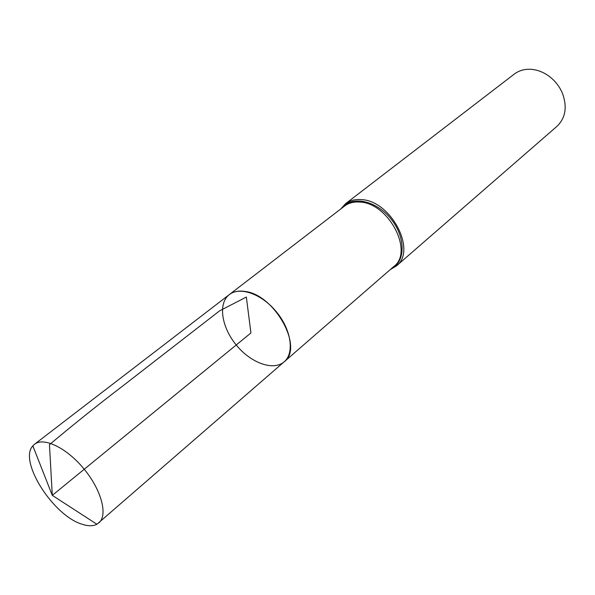 <?xml version="1.0" encoding="UTF-8"?>
<svg xmlns="http://www.w3.org/2000/svg" width="595" height="595" viewBox="0 0 595 595"><rect width="100%" height="100%" fill="white"/><g stroke="black" fill="none" stroke-linecap="round" stroke-linejoin="round"><path stroke-width="0.89" d="M244.657 291.394C238.424 290.509 233.307 291.587 229.298 294.614C217.859 303.316 221.466 327.109 236.23 344.981C250.815 363.002 273.41 371.265 284.209 361.782C304.052 347.74 274.407 294.168 244.657 291.394M396.367 265.965L556.942 126.356C565.57 117.981 567.407 106.959 562.454 93.303C559.278 85.881 554.369 79.871 547.72 75.282C541.755 71.333 535.582 69.318 529.2 69.251C523.451 69.295 518.461 70.917 514.236 74.115L345.494 203.743C349.748 200.522 354.977 199.147 361.187 199.608C390.93 200.396 417.199 250.763 396.367 265.965L390.275 269.58M284.209 361.782L393.905 266.426C414.083 251.707 388.602 202.88 359.782 202.062C353.757 201.608 348.677 202.94 344.55 206.063L229.298 294.614C239.867 286.173 261.926 293.975 276.556 312.011C291.327 329.935 294.584 353.103 284.209 361.782L96.911 524.262C93.013 526.27 87.993 526.233 81.85 524.143C53.015 515.53 18.348 460.85 32.837 445.886L34.51 444.279C43.785 436.745 66.997 448.028 84.237 469.247C101.604 490.362 108.052 515.344 98.822 522.938M32.837 445.886L52.293 495.36L250.919 332.969L246.345 297.039L219.57 310.865L122.317 386.326C98.391 404.563 74.1 424.004 49.452 444.658L52.293 495.36L96.911 524.262M341.567 208.354C351.139 195.353 375.765 200.091 390.737 218.655C405.961 237.026 405.708 262.105 391.064 268.895M345.494 203.743L340.742 208.994M229.298 294.614L34.51 444.279"/></g></svg>
